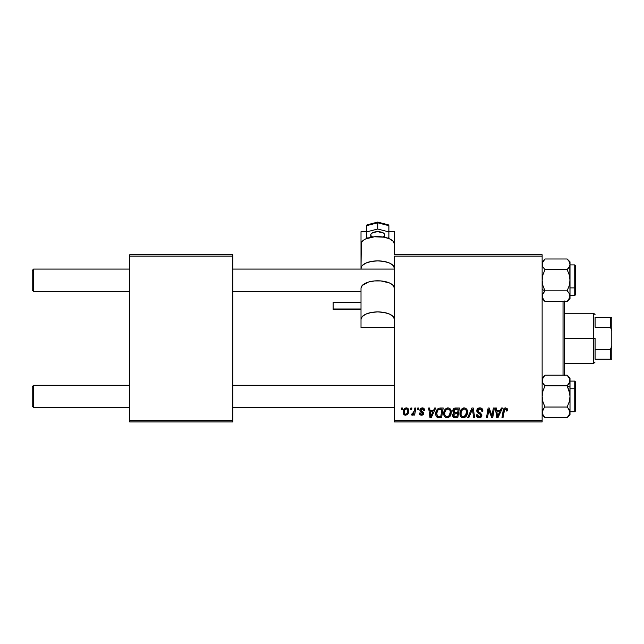 <?xml version="1.0" encoding="UTF-8"?>
<svg xmlns="http://www.w3.org/2000/svg" width="644" height="644" viewBox="0 0 644 644"><rect width="100%" height="100%" fill="white"/><g stroke="black" fill="none" stroke-linecap="round" stroke-linejoin="round"><path stroke-width="0.97" d="M394.45 254.734L542.135 254.734L542.135 256.127L394.45 256.127L394.45 420.532L542.135 420.532L542.135 254.734L394.45 254.734L394.45 244.148L393.178 241.275L389.556 238.835L384.13 237.201L374.47 236.775L365.905 238.835L363.828 239.971L361.332 242.683L361.01 268.395A16.72 7.511 0 0 1 377.73 260.876A16.72 7.511 0 0 1 394.45 268.395L393.178 265.513L389.556 263.082L384.13 261.448L377.73 260.876L371.33 261.448L365.905 263.082L362.282 265.513L361.332 266.93L361.01 269.079L361.01 244.148A16.72 7.511 180 0 1 377.73 236.63A16.72 7.511 180 0 1 394.45 244.148L394.45 254.734M443.724 413.529L444.296 410.671L446.123 408.417L448.715 407.95L450.51 409.23L451.275 411.331L451.025 414.358L448.707 417.481L446.703 417.851L445.286 417.288L444.119 415.791L443.724 413.529C443.652 416 444.779 417.449 447.089 417.867L449.987 416.394L451.323 412.079C451.331 409.681 450.22 408.272 447.974 407.861C445.117 408.546 443.7 410.429 443.724 413.529L443.885 415.05M434.652 407.99L433.452 410.647L434.652 407.99L435.746 407.99L431.214 417.747L429.975 417.747L428.646 407.99L429.661 407.99L429.991 410.647L433.452 410.647L429.991 410.647L429.661 407.99L428.646 407.99L429.975 417.747L431.214 417.747L435.746 407.99L434.652 407.99L435.746 407.99L431.214 417.747L429.975 417.747L428.646 407.99L429.661 407.99M507.561 410.019L505.564 407.861L507.311 408.795L507.472 410.904L506.45 411.033L505.934 409.085L504.663 409.367L502.996 417.747L501.966 417.747L503.495 409.391L504.333 408.232L505.564 407.861C504.091 408.103 503.294 409.012 503.173 410.598L501.966 417.747L502.996 417.747L504.163 410.84L505.5 409.004L506.546 410.18L506.45 411.033L507.472 410.904L507.561 410.019L507.472 410.904L506.45 411.033L506.49 409.737M476.777 410.727L477.679 408.634L480.158 407.877L482.163 408.747L482.863 411.162L481.849 411.283L481.519 409.737L480.295 409.045L478.725 409.214L477.832 410.276L478.13 411.572L481.68 414.358L481.664 416.322L480.649 417.505L478.556 417.827L476.721 416.652L476.27 414.833L477.285 414.728L477.582 415.976L478.79 416.708L480.319 416.41L480.835 415.34L480.456 414.47L477.405 412.595L476.777 410.727L480.835 415.34L479.152 416.732L477.285 414.728L476.27 415.042C476.399 416.821 477.349 417.763 479.12 417.867C480.81 417.811 481.72 416.95 481.849 415.283L480.698 413.15L478.057 411.492L477.792 410.639L479.772 409.004L481.583 409.85L481.849 411.283L482.863 411.162C482.887 409.077 481.881 407.974 479.836 407.861C477.985 407.95 476.963 408.9 476.777 410.727L476.834 410.148M468.76 417.747L467.665 417.747L471.923 407.99L473.219 407.99L474.709 417.747L473.686 417.747L472.406 409.383L468.76 417.747L467.665 417.747L468.76 417.747L472.406 409.383L473.686 417.747L474.709 417.747L473.219 407.99L471.923 407.99L473.219 407.99L474.709 417.747L473.686 417.747M459.937 413.529L460.508 410.671L462.336 408.417L464.928 407.95L466.723 409.23L467.488 411.331L467.238 414.358L464.92 417.481L462.915 417.851L461.498 417.288L460.331 415.791L459.937 413.529C459.864 416 460.991 417.449 463.302 417.867L466.2 416.394L467.536 412.079C467.544 409.681 466.433 408.272 464.187 407.861C461.329 408.546 459.913 410.429 459.937 413.529L459.937 413.529M401.309 409.383L401.542 407.99L402.556 407.99L402.347 409.383L401.309 409.383L402.347 409.383L402.556 407.99L401.542 407.99L402.556 407.99L402.347 409.383L401.309 409.383L401.542 407.99L401.309 409.383M455.517 407.99C453.77 408.216 452.837 409.23 452.716 411.025L453.167 409.383L454.406 408.232L459.43 407.99L457.779 417.747L454.092 417.634L452.893 416.708L452.66 414.656L453.931 412.997L452.716 411.025L453.931 412.997L452.587 415.372L453.931 417.578L457.779 417.747L459.43 407.99L455.517 407.99L459.43 407.99L457.779 417.747L454.938 417.739M501.402 407.99L500.203 410.647L501.402 407.99L502.497 407.99L497.965 417.747L496.725 417.747L495.389 407.99L496.411 407.99L496.741 410.647L500.203 410.647L496.741 410.647L496.411 407.99L495.389 407.99L496.725 417.747L497.965 417.747L502.497 407.99L501.402 407.99L502.497 407.99L497.965 417.747L496.725 417.747L495.389 407.99L496.411 407.99M492.314 413.939L493.36 407.99L492.314 413.939L493.36 407.99L494.383 407.99L492.716 417.747L491.654 417.747L488.86 409.463L487.5 417.747L486.47 417.747L488.12 407.99L489.19 407.99L492 416.249L492.314 413.939L492 416.249L489.19 407.99L488.12 407.99L486.47 417.747L487.5 417.747L488.86 409.463L491.654 417.747L492.716 417.747L494.383 407.99L493.36 407.99L494.383 407.99L492.716 417.747L491.654 417.747M424.597 410.268C424.525 408.723 423.72 407.926 422.174 407.861L423.768 408.336L424.517 409.544L424.597 410.397L423.583 410.526L422.512 408.795L420.822 409.6L421.055 410.51L423.494 412.289L423.462 414.205L422.392 415.09L420.918 415.147L419.316 413.496L419.276 413.054L420.291 412.933L421.498 414.317L422.609 413.738L422.52 412.659L420.291 411.21L419.791 410.099L420.524 408.377L422.174 407.861L419.783 409.922L420.291 411.21L422.697 413.351L421.627 414.325L420.291 412.933L419.276 413.054C419.397 414.454 420.162 415.179 421.587 415.211L423.712 413.19L420.798 409.842L422.126 408.747L423.583 410.526L424.597 410.268L423.567 410.196M438.95 408.167L443.217 407.99L441.567 417.747L437.606 417.521L435.972 415.517L436.133 411.291L437.381 409.133L438.765 408.224C436.688 409.423 435.682 411.266 435.738 413.754C435.618 415.565 436.334 416.861 437.888 417.618L441.567 417.747L443.217 407.99L440.327 407.99L443.217 407.99L441.567 417.747L439.136 417.747M406.348 407.861C404.182 408.409 403.128 409.866 403.192 412.249L403.925 409.383L405.124 408.191L406.871 407.918L408.449 409.165L408.602 412.224L407.016 414.792L404.521 414.969L403.466 413.81L403.192 412.249C403.144 413.963 403.933 414.953 405.551 415.211C407.789 414.672 408.86 413.166 408.763 410.687C408.763 409.021 407.958 408.079 406.348 407.861L406.855 407.91M410.679 409.383L410.912 407.99L411.927 407.99L411.717 409.383L410.679 409.383L411.717 409.383L411.927 407.99L410.912 407.99L411.927 407.99L411.717 409.383L410.679 409.383L410.912 407.99L410.679 409.383M414.213 411.315L414.825 407.99L415.847 407.99L414.656 415.082L413.625 415.082L413.883 413.617L412.796 415.026L411.548 414.953L411.951 413.842L413.456 413.4L414.309 410.824L411.548 414.953L412.241 415.211L413.883 413.617L413.625 415.082L414.656 415.082L415.847 407.99L414.825 407.99L415.847 407.99L414.656 415.082L413.625 415.082M417.521 409.383L417.755 407.99L418.769 407.99L418.56 409.383L417.521 409.383L418.56 409.383L418.769 407.99L417.755 407.99L418.769 407.99L418.56 409.383L417.521 409.383L417.755 407.99L417.521 409.383M394.45 421.925L542.135 421.925L542.135 256.127L394.45 256.127L394.45 421.925L394.45 420.532L542.135 420.532L542.135 421.925L394.45 421.925M129.726 254.734L232.83 254.734L232.83 256.127L129.726 256.127L129.726 420.532L232.83 420.532L232.83 254.734L129.726 254.734L129.726 256.127L129.726 254.734M129.726 421.925L232.83 421.925L232.83 256.127L129.726 256.127L129.726 421.925L129.726 420.532L232.83 420.532L232.83 421.925L129.726 421.925M453.618 417.441L452.651 416.056M453.223 413.512L453.931 412.997M452.764 410.445L452.917 409.898M452.957 409.801L453.706 408.699M453.915 408.521L454.398 408.232M454.423 408.224L454.946 408.046M454.511 409.487L458.206 409.133L457.651 412.426L455.501 412.426L453.73 411.049L453.867 410.3M454.044 409.962L453.73 411.049L455.807 409.141L454.044 409.97M455.59 409.149L456.057 409.133M454.318 416.523L455.211 416.604L453.601 415.332L453.948 416.29M454.028 414.1L457.457 413.561L456.942 416.604L455.211 416.604L456.942 416.604L457.457 413.561L454.245 413.899L453.851 416.177M453.746 410.767L453.811 411.637M453.73 411.049L454.318 412.224M454.109 412.088L457.651 412.426L458.206 409.133L454.938 409.286M454.881 409.31L454.286 409.665M456.306 409.133L455.308 409.182L456.306 409.133M455.807 413.561L455.38 413.577M454.616 416.571L455.211 416.604M467.085 409.89L467.488 411.331M462.923 417.851L462.126 417.65M460.702 416.467L460.331 415.783M460.098 415.058L459.969 414.293M459.993 412.53L460.074 412.063M460.323 411.122L460.178 411.588M461.257 409.407L460.718 410.244M463.253 407.998L463.704 407.902M467.238 414.358L467.464 413.231M464.968 416.088L466.28 413.947L466.522 412.031L465.403 415.646L463.93 416.652L464.928 416.121M465.693 415.259L463.06 416.716L464.316 416.515M461.877 410.365L461.128 412.104L461.064 414.72L461.853 416.129L463.334 416.732C461.7 416.41 460.911 415.38 460.943 413.633L461.024 414.495M460.959 413.247L460.943 413.633C460.887 411.202 461.941 409.656 464.115 409.004L463.382 409.133M464.936 409.173L464.115 409.004C465.725 409.31 466.53 410.317 466.522 412.031L466.087 410.22L464.952 409.173M463.728 409.037L462.432 409.705M462.682 409.512L461.362 411.371M472.406 409.383L472.213 409.882M471.923 407.99L467.665 417.747L471.923 407.99M480.464 407.902L481.181 408.079M482.533 409.343L482.718 409.89M482.863 411.162L481.849 411.283M481.519 409.737L481.841 410.679M480.794 409.19L479.064 409.093M477.808 410.389L478.13 411.572M477.792 410.639L478.057 411.492L477.792 410.639M479.096 412.241L480.947 413.343M481.688 414.358L481.825 414.929M481.809 415.807L480.746 417.449M480.166 417.723L479.643 417.835M478.532 417.827L477.985 417.69M477.429 417.401L476.319 415.621M476.27 415.042L477.285 414.728M477.824 416.257L479.458 416.716M479.764 416.66L480.231 416.459M480.762 415.807L480.456 414.47L478.701 413.456M476.89 411.613L476.801 411.17M476.898 409.866L477.268 409.101M477.276 409.077L477.832 408.497M477.067 417.095L478.009 417.698M480.601 413.086L479.788 412.611M506.45 411.033L506.546 410.18M505.339 409.012L506.12 409.198M504.163 410.84L502.996 417.747L501.966 417.747L503.222 410.349M503.495 409.391L504.461 408.143M497.232 414.245L496.878 411.79L499.647 411.79L497.49 416.676L499.647 411.79L496.878 411.79L497.442 416.064M497.305 414.76L497.361 415.235M490.076 413.4L490.326 414.068M489.979 413.142L489.834 412.732M489.569 411.959L489.73 412.442M489.239 410.904L489.504 411.766M488.49 412.031L487.5 417.747L486.47 417.747L488.12 407.99L489.19 407.99L491.219 413.601M423.422 409.568L423.092 409.085M422.649 408.827L421.659 408.803M421.055 409.149L421.112 410.566M420.798 409.842L421.345 410.751M423.333 414.406L422.77 414.913M422.512 415.042L421.361 415.203M419.437 413.931L419.316 413.512M419.276 413.054L420.291 412.933L420.596 413.883M421.096 414.237L421.981 414.277M421.627 414.325L422.697 413.351L422.561 412.715M422.673 413.545L421.538 412.023M422.689 413.448L421.756 412.144L422.593 412.772M420.291 411.21L419.783 409.922M422.665 407.894L423.124 407.998M424.195 408.787L423.776 408.336M424.348 409.045L424.517 409.544M430.482 414.245L430.128 411.79L432.897 411.79L430.739 416.676L432.897 411.79L430.128 411.79L430.691 416.064M430.554 414.76L430.611 415.235M437.34 417.384L436.865 417.038M435.835 414.937L435.738 413.754M435.755 413.327L435.779 412.917M435.908 412.088L436.028 411.629M436.036 411.605L436.455 410.534M439.949 409.165L441.993 409.133L440.729 416.604L438.29 416.531M437.646 416.257L436.753 413.81L437.646 416.257L440.729 416.604L441.993 409.133L438.323 409.753M436.793 413.07L437.413 410.92L436.753 413.81C436.696 410.944 438.009 409.383 440.689 409.133L440.198 409.149M438.017 410.035L437.518 410.735M437.421 410.904L437.96 410.091M450.881 409.898L451.275 411.323M451.323 412.079L451.299 412.659M450.156 416.169L449.705 416.716M448.707 417.481L447.548 417.843M446.324 417.779L445.914 417.65M445.608 417.497L444.714 416.757M444.489 416.467L444.127 415.791M443.74 413.021L443.78 412.562M443.78 412.53L443.853 412.088M443.861 412.063L443.966 411.588M444.296 410.671L444.763 409.801M447.041 407.998L447.491 407.902M450.325 415.927L450.607 415.428M448.755 416.088L450.067 413.947L450.309 412.031L449.19 415.646L447.121 416.732L448.103 416.515M445.664 410.365L444.915 412.104L444.851 414.72L445.64 416.129L447.121 416.732C445.487 416.41 444.698 415.38 444.738 413.633L444.811 414.495M444.915 412.104L444.738 413.633C444.674 411.202 445.729 409.656 447.902 409.004L447.524 409.037M448.723 409.173L447.902 409.004C449.512 409.31 450.317 410.317 450.309 412.031L449.874 410.22L448.739 409.173M449.48 415.259L448.715 416.121M447.516 409.037L446.22 409.705M446.469 409.512L445.149 411.371M408.634 409.656L408.731 410.164M408.763 410.687L408.682 411.758M408.602 412.224L408.457 412.74M408.377 412.949L407.7 414.156M404.722 415.058L404.239 414.792M403.466 413.81L403.732 414.277M403.305 413.303L403.216 412.788M403.241 411.411L403.361 410.759M403.49 410.309L403.651 409.906M403.877 409.455L404.682 408.489M404.102 409.101L404.513 408.642M405.575 407.99L404.939 408.304M405.253 414.277L404.207 412.249C404.142 410.502 404.859 409.343 406.34 408.747L406.042 408.787M404.698 410.091L404.352 413.319M407.153 413.255L407.749 410.8C407.845 412.587 407.129 413.762 405.599 414.325L405.736 414.317M406.123 414.221L406.823 413.73M404.48 413.601L404.818 414.028M406.686 408.795L407.749 410.8L406.686 408.795L404.979 409.6M407.467 409.447L406.839 408.851M413.585 414.148L413.271 414.583M413.231 414.631L412.538 415.155M412.385 415.195L411.548 414.953L412.241 415.211L411.548 414.953L411.951 413.842L412.683 414.036M413.802 412.74L414.028 412.071M414.825 407.99L414.309 410.824M454.857 412.377L455.501 412.426M463.334 416.732L463.93 416.652M466.393 413.472L466.522 412.031M464.646 409.069L463.921 409.012M461.128 412.104L460.991 412.868M439.699 409.198L439.208 409.302M437.115 411.605L436.906 412.329M450.18 413.472L450.277 411.492M450.18 410.969L449.995 410.461M448.433 409.069L447.709 409.012M407.491 412.474L407.636 411.927M407.724 411.363L407.741 410.453M405.334 409.182L404.826 409.842M33.593 385.281L32.2 386.674L32.2 406.179L33.593 407.572L33.593 385.281L33.593 407.572L129.726 407.572L33.593 407.572L32.2 406.179L32.2 386.674L33.593 385.281L129.726 385.281L33.593 385.281M232.83 407.572L394.45 407.572L232.83 407.572M394.45 385.281L232.83 385.281L394.45 385.281M33.593 269.079L32.2 270.472L32.2 289.977L33.593 291.378L33.593 269.079L33.593 291.378L129.726 291.378L33.593 291.378L32.2 289.977L32.2 270.472L33.593 269.079L129.726 269.079L33.593 269.079M394.45 269.079L232.83 269.079L394.45 269.079M232.83 291.378L361.01 291.378L232.83 291.378M544.671 417.344L567.155 417.658L544.985 417.658L542.932 415.082L542.135 412.353L543.834 408.304L542.554 410.389M569.795 393.637L570.004 387.229L567.155 385.812L569.199 390.94L570.004 396.43L569.207 401.88L567.155 407.04L544.985 407.04L542.94 401.912L542.135 396.43L542.924 390.972L544.985 385.812L567.155 385.812L569.795 393.637M575.575 410.84L575.575 389.185A0.837 0.419 180 0 0 574.738 388.767L574.738 411.669M570.004 411.749L574.738 411.749L574.738 388.767L570.004 388.767L574.738 388.767L574.738 381.103L575.575 381.94L574.738 381.103L570.004 381.103M543.842 376.458L542.345 379.123L542.345 381.892L542.345 379.131L544.985 375.194L567.155 375.194L569.795 379.107L569.795 381.876L567.155 385.812L544.985 385.812L542.94 383.244L542.135 380.499L542.803 382.995M569.409 410.003L568.306 408.312L570.004 412.353L570.004 387.229L567.155 385.812L569.199 383.244M567.412 375.452L569.795 379.107L570.004 387.229L570.004 378.036L567.155 375.194L544.985 375.194L543.834 376.458M543.834 408.304L544.985 407.04L543.834 408.304L544.985 407.04L567.155 407.04L569.207 409.624L570.004 412.353L569.207 415.082L567.155 417.658L570.004 414.816L569.795 410.977L569.795 413.738L567.155 417.658M575.575 382.061L575.575 410.888M574.738 381.184L574.738 388.767A0.837 0.419 0 0 1 575.575 389.185L575.575 382.013M569.207 409.624L567.155 407.04L569.207 401.88L570.004 396.43L570.004 414.816M569.642 382.335L567.855 385.072M569.054 383.494L568.298 384.548M569.594 382.447L570.004 378.036M543.721 384.396L542.94 383.244M544.204 407.869L544.985 407.04L542.94 401.912L542.135 396.43L542.924 390.972L544.985 385.812L543.834 384.548M542.135 414.816L544.985 417.658L542.345 413.73L542.345 410.961M544.727 301.207L542.94 298.897L542.135 296.151L542.345 297.544L542.345 294.775L544.985 290.847L542.135 289.422L544.985 290.847L542.94 285.711L542.135 280.229L542.924 274.779L544.985 269.611L567.155 269.611L569.199 267.043L567.155 269.611L569.199 274.738L570.004 280.229L569.207 285.678L567.155 290.847L569.199 293.406L570.004 296.151L569.795 294.767L569.795 297.528L568.306 300.193L567.155 301.464L544.985 301.464L567.155 301.464L570.004 298.615L570.004 264.306L569.207 267.035L567.155 269.611L544.985 269.611L542.932 267.043L542.135 264.306L542.345 265.682L542.345 262.905L544.985 258.993L567.155 258.993L544.985 258.993L542.135 261.842M569.586 266.262L567.155 269.611L569.199 274.738L570.004 280.229L569.207 285.678L567.155 290.847L544.985 290.847L543.834 292.11L544.985 290.847L567.155 290.847L569.336 293.656M574.738 264.982L574.738 287.892A0.837 0.419 0 0 0 575.575 287.474L575.575 265.811M570.004 295.556L574.738 295.556L574.738 287.892L570.004 287.892L574.738 287.892L574.738 264.901L575.575 265.739L574.738 264.901L570.004 264.901M543.842 292.11L544.985 290.847L542.94 285.711L542.135 280.229L542.924 274.779L544.985 269.611L542.932 267.043L542.135 264.306L542.932 261.569L544.985 258.993M567.469 259.315L569.207 261.577L570.004 264.306L570.004 261.842L567.155 258.993L569.207 261.577L570.004 264.306L570.004 261.842M575.575 265.771L575.575 294.686M575.575 294.638L575.575 287.474A0.837 0.419 180 0 1 574.738 287.892L574.738 295.475M570.004 298.615L569.795 265.674M570.004 296.232L569.795 294.759L569.795 297.528L567.155 301.464M569.795 297.536L569.207 298.88M568.419 292.255L567.155 290.847M570.004 296.151L569.409 293.801M543.085 293.157L544.285 291.579M542.151 296.53L542.498 294.316M542.135 298.615L544.985 301.464L542.345 297.544M544.985 385.812L544.212 384.999M569.232 377.811L569.489 378.318M569.795 381.884L569.207 383.236M542.345 294.759L543.834 292.11L542.546 294.203M567.919 291.66L568.298 292.11M567.936 268.781L568.298 268.347M563.033 301.464L563.033 375.194L563.033 301.464M564.426 375.194L564.426 301.464M564.426 300.998L564.426 375.653M595.08 317.428L595.08 327.184L595.08 317.428L610.407 317.428L595.08 317.428M595.08 338.325L595.08 349.475L595.08 338.325L593.688 338.325L595.08 338.325M564.426 313.25L593.688 313.25L593.688 338.325L593.688 313.25L595.08 314.642M564.426 338.325L593.688 338.325L564.426 338.325M595.08 359.223L595.08 349.475L595.08 359.223L611.8 359.223L611.8 346.086L610.407 349.475L595.08 349.475L610.407 349.475L610.407 359.223L610.407 349.475L611.8 346.086L611.8 359.223L595.08 359.223M564.426 363.409L593.688 363.409L593.688 338.325L593.688 363.409L595.08 362.017M611.8 317.428L610.407 317.428L610.407 327.184L611.8 330.573L611.8 346.086L611.8 317.428L611.8 330.573L610.407 327.184L610.407 317.428L611.8 317.428M595.08 327.184L610.407 327.184L595.08 327.184M382.737 236.976A6.963 3.131 180 0 0 384.693 234.802L384.693 237.314L384.693 234.802A6.963 3.131 180 0 0 377.73 231.671A6.963 3.131 180 0 0 370.767 234.802L370.767 237.314L370.767 234.802A6.963 3.131 180 0 0 372.723 236.976M333.149 308.983L361.01 308.983L333.149 309.353L333.149 302.414L333.149 308.983M361.01 288.303L361.01 327.563L394.45 327.563L361.01 327.563L361.01 319.424A16.72 7.511 0 0 1 377.73 311.905A16.72 7.511 0 0 1 394.45 319.424L393.178 316.542L389.556 314.111L384.13 312.477L377.73 311.905L371.33 312.477L365.905 314.111L362.282 316.542L361.01 319.424L361.01 288.303L362.282 285.429L368.44 282.056L374.47 280.937L380.99 280.937L389.556 282.99L393.178 285.429L394.45 288.303A16.72 7.511 180 0 0 377.73 280.792A16.72 7.511 180 0 0 361.01 288.303M361.01 231.671L361.01 251.039L361.01 231.671L366.581 231.671L361.01 231.671M394.45 251.039L394.45 231.671L394.45 251.039M388.879 231.671L394.45 231.671L388.879 231.671M333.149 302.414L361.01 302.382M388.469 224.909L388.879 225.682L377.73 222.373L377.73 222.792L366.581 225.682L366.694 225.239L366.581 231.912L377.73 229.014L366.581 231.912L366.581 225.682L377.73 222.792L377.73 229.014L377.73 222.792L388.879 225.682L388.879 231.912L377.73 229.014L388.879 231.912L388.879 225.682L388.018 224.756M388.879 237.692L388.879 231.912L388.879 237.692L387.503 238.047L388.879 237.692M366.581 237.692L367.957 238.047L366.581 237.692L366.581 231.912L366.581 237.692M384.565 235.414L384.565 234.191L383.526 233.064L377.73 231.671L372.804 232.589L370.896 234.191L370.896 235.414M366.991 224.909L367.442 224.756M574.738 411.749L575.575 410.92L574.867 411.741M542.135 378.036L544.985 375.194M574.738 295.556L575.575 294.719L574.738 295.556M361.01 309.353L333.149 309.353M388.187 224.788L377.73 222.075L367.281 224.788"/></g></svg>
